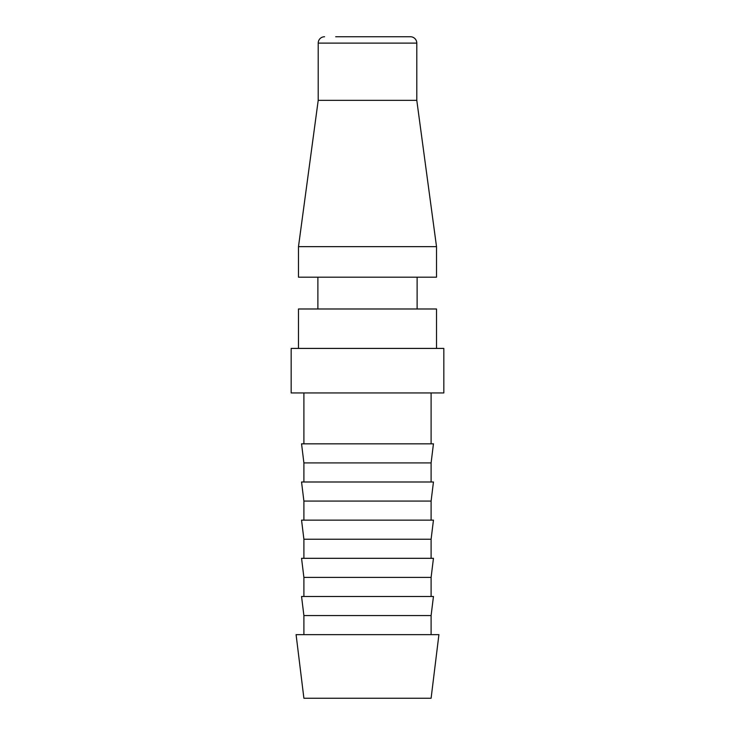 <?xml version="1.0" encoding="UTF-8"?>
<svg xmlns="http://www.w3.org/2000/svg" width="735" height="735" viewBox="0 0 735 735"><rect width="100%" height="100%" fill="white"/><g stroke="black" fill="none" stroke-linecap="round" stroke-linejoin="round"><path stroke-width="1.1" d="M436.517 348.418L436.517 308.985L298.483 308.985L298.483 348.418M367.5 246.648L298.483 246.648L298.483 277.178L436.517 277.178L436.517 246.648L367.5 246.648M399.307 36.75L410.433 36.75A6.358 6.358 0 0 1 416.791 43.108L416.791 100.355L318.209 100.355L298.483 246.648M410.433 36.75L335.693 36.75M416.791 43.108L318.209 43.108A6.358 6.358 0 0 1 324.567 36.75M291.17 348.418L443.83 348.418L443.83 392.94L291.17 392.94L291.17 348.418M367.5 634.645L296.086 634.645L303.895 698.25L431.105 698.25L438.914 634.645L367.5 634.645M303.895 615.562L301.552 596.48L433.448 596.48L431.105 615.562L303.895 615.562L303.895 634.645M303.895 577.398L301.552 558.315L433.448 558.315L431.105 577.398L303.895 577.398L303.895 596.48M303.895 539.233L301.552 520.15L433.448 520.15L431.105 539.233L303.895 539.233L303.895 558.315M303.895 501.068L301.552 481.995L433.448 481.995L431.105 501.068L303.895 501.068L303.895 520.15M303.895 462.912L301.552 443.83L433.448 443.83L431.105 462.912L303.895 462.912L303.895 481.995M317.887 277.178L317.887 308.985M318.209 43.108L318.209 100.355M303.895 392.94L303.895 443.83M431.105 392.94L431.105 443.83M431.105 462.912L431.105 481.995M431.105 501.068L431.105 520.15M431.105 539.233L431.105 558.315M431.105 577.398L431.105 596.48M431.105 615.562L431.105 634.645M416.791 100.355L436.517 246.648M417.112 277.178L417.112 308.985"/></g></svg>
